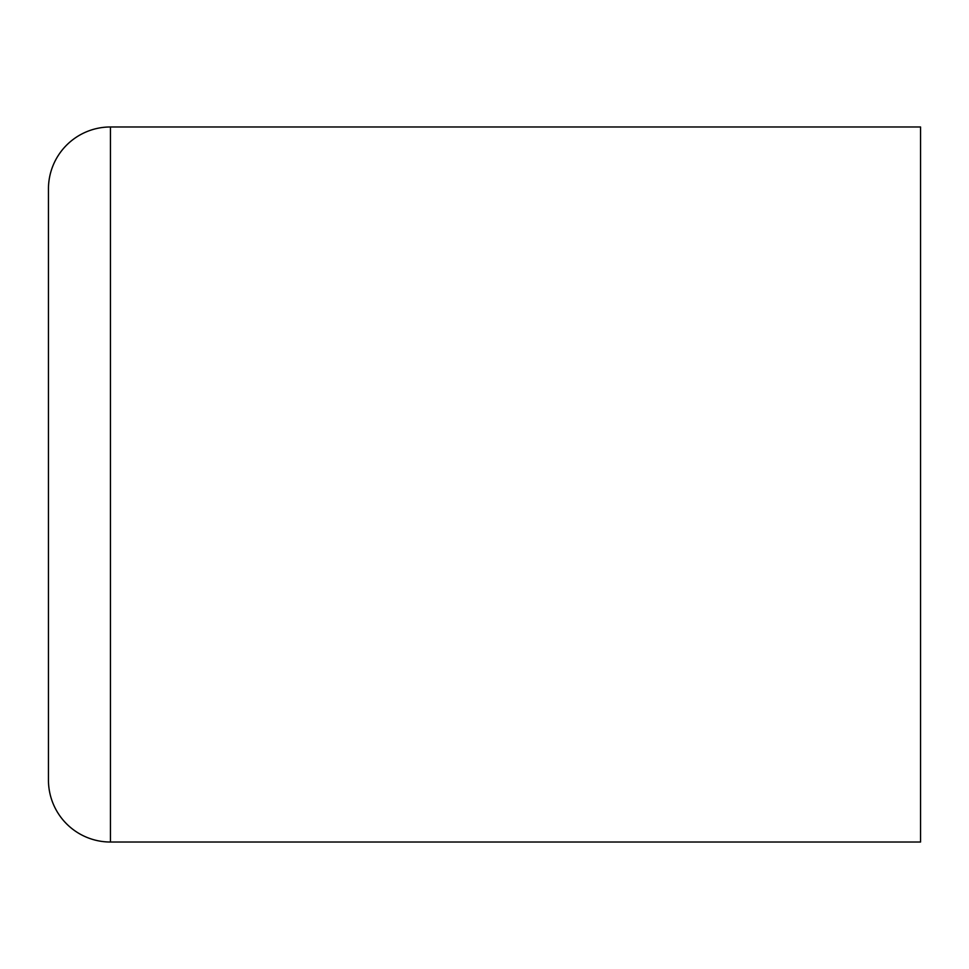 <?xml version="1.0" encoding="UTF-8"?>
<svg xmlns="http://www.w3.org/2000/svg" width="969" height="969" viewBox="0 0 969 969"><rect width="100%" height="100%" fill="white"/><g stroke="black" fill="none" stroke-linecap="round" stroke-linejoin="round"><path stroke-width="1.45" d="M110.442 842.025A61.992 61.992 0 0 1 48.45 780.021L48.45 188.979A61.992 61.992 0 0 1 110.442 126.975L920.55 126.975L920.55 842.025L110.442 842.025L110.442 126.975"/></g></svg>
